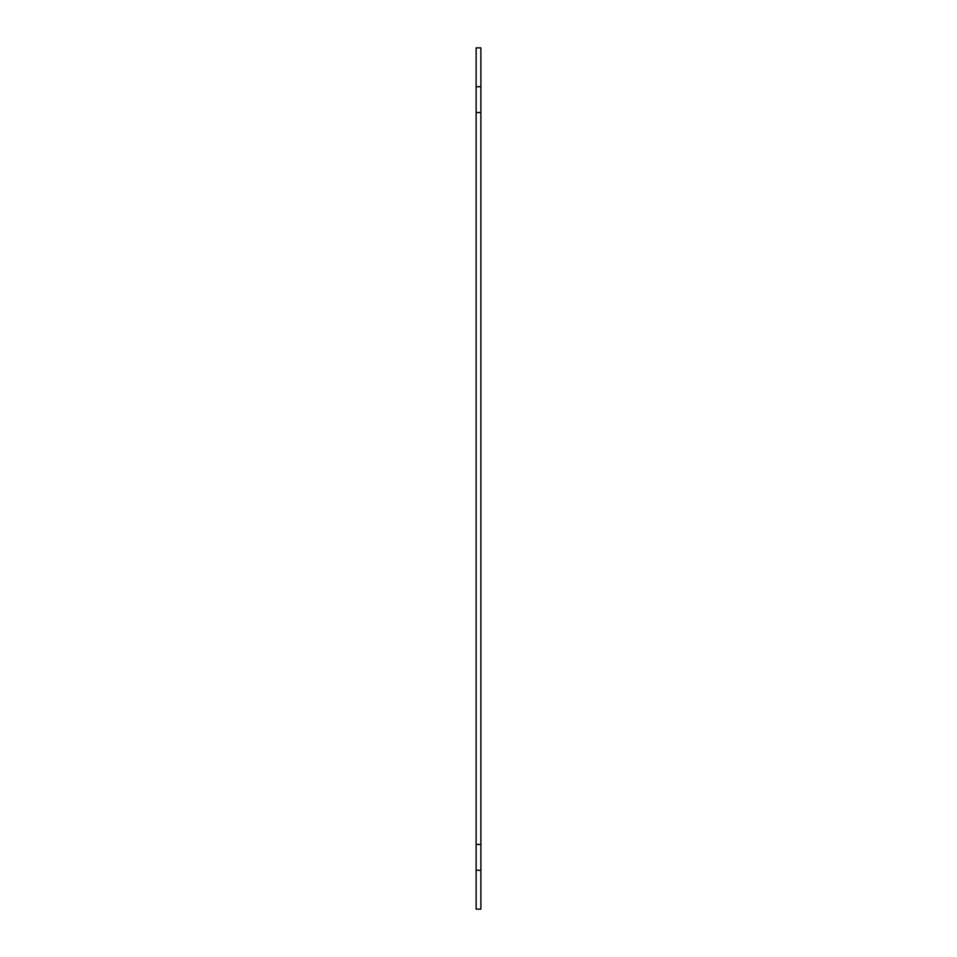 <?xml version="1.0" encoding="UTF-8"?>
<svg xmlns="http://www.w3.org/2000/svg" width="957" height="957" viewBox="0 0 957 957"><rect width="100%" height="100%" fill="white"/><g stroke="black" fill="none" stroke-linecap="round" stroke-linejoin="round"><path stroke-width="1.44" d="M480.869 870.272L476.131 870.272L476.131 909.15L480.869 909.15L480.869 47.85L476.131 47.85L476.131 86.728L480.869 86.728M476.131 870.272L476.131 844.445L480.869 844.445M476.131 844.445L476.131 112.555L480.869 112.555M476.131 112.555L476.131 86.728"/></g></svg>

